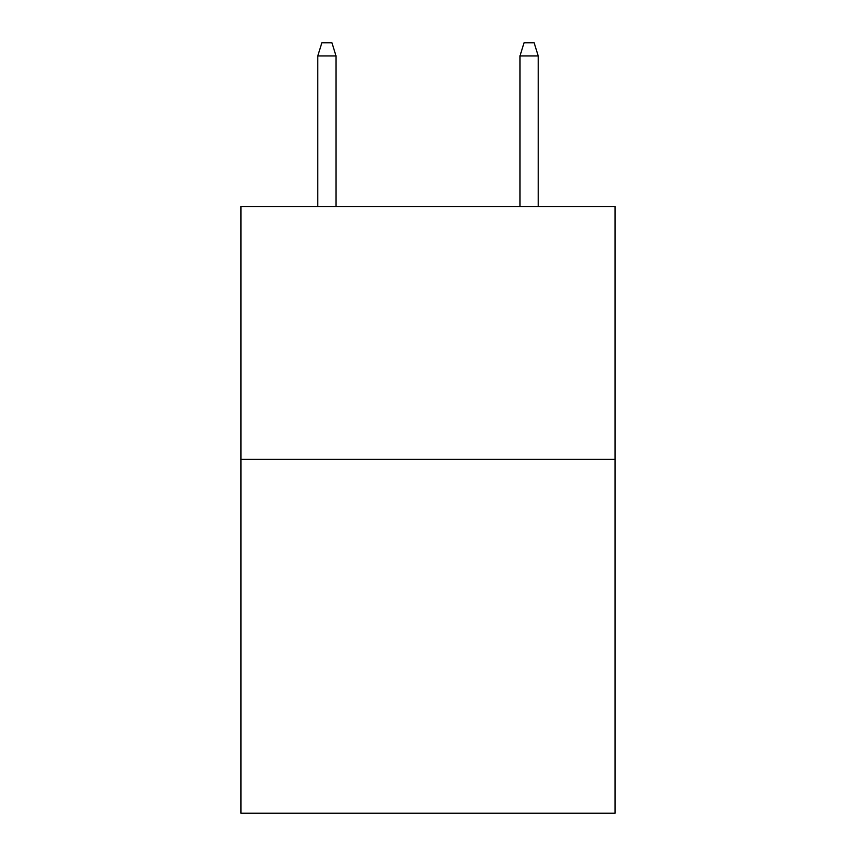 <?xml version="1.0" encoding="UTF-8"?>
<svg xmlns="http://www.w3.org/2000/svg" width="856" height="856" viewBox="0 0 856 856"><rect width="100%" height="100%" fill="white"/><g stroke="black" fill="none" stroke-linecap="round" stroke-linejoin="round"><path stroke-width="1.28" d="M615.036 459.34L615.036 813.2L240.964 813.2L240.964 206.585L615.036 206.585L615.036 459.34L240.964 459.34M336.001 206.585L336.001 55.94L317.801 55.94L317.801 206.585M317.801 55.94L321.845 42.8L331.957 42.8L336.001 55.94M519.999 55.94L524.043 42.8L534.155 42.8L538.199 55.94L519.999 55.94L519.999 206.585M538.199 55.94L538.199 206.585"/></g></svg>
